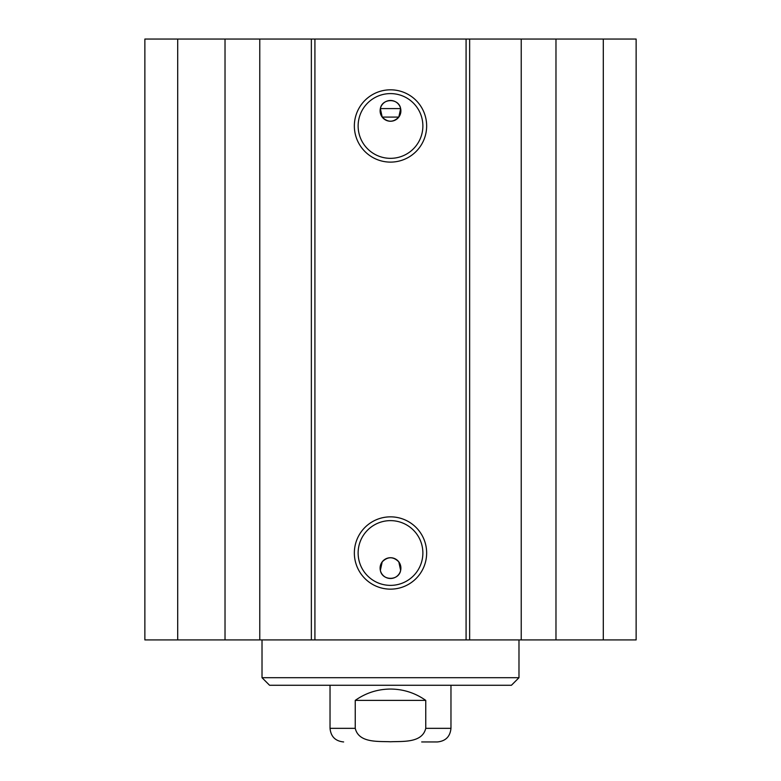<?xml version="1.0" encoding="UTF-8"?>
<svg xmlns="http://www.w3.org/2000/svg" width="781" height="781" viewBox="0 0 781 781"><rect width="100%" height="100%" fill="white"/><g stroke="black" fill="none" stroke-linecap="round" stroke-linejoin="round"><path stroke-width="1.17" d="M177.697 39.05L144.866 39.05L144.866 639.912L636.134 639.912L636.134 39.05L177.697 39.05L177.697 639.912M380.357 108.588C382.134 97.996 398.866 97.996 400.643 108.588L380.357 108.588A10.397 10.397 0 0 1 400.897 110.853A10.397 10.397 0 0 1 389.358 121.182A10.397 10.397 0 0 1 380.357 108.588L382.192 117.091C387.727 122.558 393.273 122.558 398.808 117.091L382.192 117.091M400.643 108.588L398.808 117.091M398.808 561.871C393.273 556.414 387.727 556.414 382.192 561.871L380.357 570.384A10.397 10.397 0 0 1 389.358 557.78A10.397 10.397 0 0 1 400.897 568.119A10.397 10.397 0 0 1 380.357 570.384C382.134 580.976 398.866 580.976 400.643 570.384L398.808 561.871M422.872 125.966A32.372 32.372 0 0 1 374.314 154.003A32.372 32.372 0 0 1 374.314 97.937A32.372 32.372 0 0 1 422.872 125.966M426.651 125.966A36.151 36.151 0 0 0 372.43 94.657A36.151 36.151 0 0 0 372.43 157.274A36.151 36.151 0 0 0 426.651 125.966M466.081 39.05L466.081 639.912M314.919 39.05L314.919 639.912M426.651 552.997A36.151 36.151 0 0 0 372.43 521.688A36.151 36.151 0 0 0 372.43 584.305A36.151 36.151 0 0 0 426.651 552.997M422.872 552.997A32.372 32.372 0 0 1 374.314 581.035A32.372 32.372 0 0 1 374.314 524.969A32.372 32.372 0 0 1 422.872 552.997M225.026 39.05L225.026 639.912M259.77 39.05L259.77 639.912M311.355 39.05L311.355 639.912M469.645 39.05L469.645 639.912M521.23 39.05L521.23 639.912M555.974 39.05L555.974 639.912M603.303 39.05L603.303 639.912M390.5 685.269L269.572 685.269L262.016 677.703L518.984 677.703L511.428 685.269L390.5 685.269M425.752 700.381L425.752 728.341C422.228 743.239 402.537 741.179 390.5 741.765C378.463 741.179 358.772 743.239 355.248 728.341L355.248 700.381L425.752 700.381C415.18 692.932 403.426 689.154 390.5 689.047C377.574 689.154 365.82 692.932 355.248 700.381M421.681 741.95L437.36 741.95C445.619 741.14 450.159 736.61 450.969 728.341L450.969 685.269M425.752 728.341L450.969 728.341M343.64 741.95C335.381 741.14 330.841 736.61 330.031 728.341L355.248 728.341M262.016 639.912L262.016 677.703M518.984 639.912L518.984 677.703M330.031 728.341L330.031 685.269"/></g></svg>

